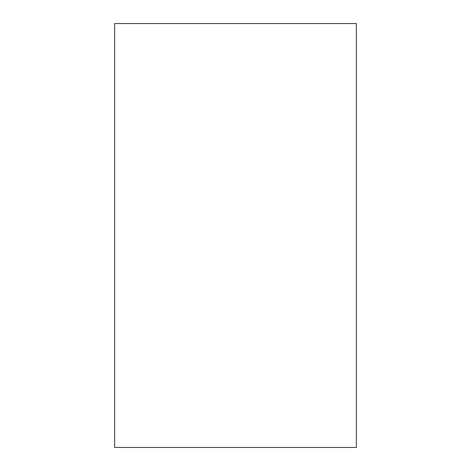<?xml version="1.0" encoding="UTF-8"?>
<svg xmlns="http://www.w3.org/2000/svg" width="471" height="471" viewBox="0 0 471 471"><rect width="100%" height="100%" fill="white"/><g stroke="black" fill="none" stroke-linecap="round" stroke-linejoin="round"><path stroke-width="0.71" d="M356.347 23.55L114.653 23.55L114.653 447.45L356.347 447.45L356.347 23.55"/></g></svg>
